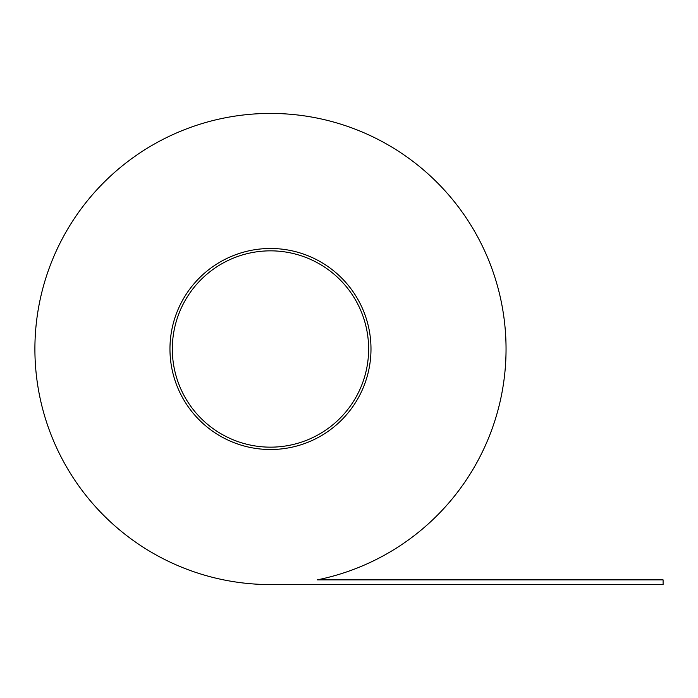 <?xml version="1.0" encoding="UTF-8"?>
<svg xmlns="http://www.w3.org/2000/svg" width="698" height="698" viewBox="0 0 698 698"><rect width="100%" height="100%" fill="white"/><g stroke="black" fill="none" stroke-linecap="round" stroke-linejoin="round"><path stroke-width="1.05" d="M172.319 349A98.156 98.156 0 0 0 270.475 447.156A98.156 98.156 0 0 0 368.631 349A98.156 98.156 0 0 0 270.475 250.844A98.156 98.156 0 0 0 172.319 349M370.987 349A100.512 100.512 0 0 0 270.475 248.488A100.512 100.512 0 0 0 169.963 349A100.512 100.512 0 0 0 270.475 449.512A100.512 100.512 0 0 0 370.987 349M506.05 349A235.575 235.575 0 0 0 270.475 113.425A235.575 235.575 0 0 0 34.9 349A235.575 235.575 0 0 0 270.475 584.575L663.1 584.575L663.1 579.872L317.293 579.872A235.575 235.575 0 0 0 506.05 349"/></g></svg>
